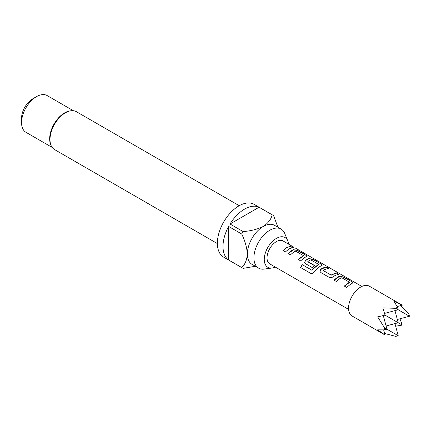 <?xml version="1.0" encoding="UTF-8"?>
<svg xmlns="http://www.w3.org/2000/svg" width="431" height="431" viewBox="0 0 431 431"><rect width="100%" height="100%" fill="white"/><g stroke="black" fill="none" stroke-linecap="round" stroke-linejoin="round"><path stroke-width="0.65" d="M295.003 247.895L295.526 248.181M295.785 248.299L361.851 286.443M275.237 267.037A17.17 9.913 -60 0 1 272.069 268.007A17.17 9.913 -60 0 1 264.462 256.757A17.17 9.913 -60 0 1 276.4 238.391A17.17 9.913 -60 0 1 287.746 240.859A17.17 9.913 -60 0 1 288.49 244.086M272.069 268.007L264.16 269.084A22.525 13.005 -60 0 1 258.578 268.13A22.525 13.005 -60 0 1 255.125 250.082A22.525 13.005 -60 0 1 269.844 230.229A22.525 13.005 -60 0 1 281.109 229.114A22.525 13.005 -60 0 1 284.724 233.467L287.746 240.859M258.578 268.13L252.022 264.343A22.525 13.005 -60 0 1 247.356 254.031A22.525 13.005 -60 0 1 263.287 226.442A22.525 13.005 -60 0 1 274.547 225.327L281.109 229.114M244.544 209.132A30.477 17.596 120 0 0 230.03 224.007L243.149 231.576C250.734 231 257.447 229.287 263.287 226.442C268.19 223.102 271.158 219.228 272.176 214.816L259.063 207.246A30.477 17.596 120 0 0 244.544 209.132M255.373 266.277L243.149 268.362A30.477 17.596 -60 0 1 242.427 267.985L223.684 257.167A30.477 17.596 -60 0 1 219.013 232.745A30.477 17.596 -60 0 1 238.925 205.889A30.477 17.596 -60 0 1 254.161 204.38L272.898 215.198A30.477 17.596 -60 0 1 273.593 215.635L277.898 227.266M242.427 267.985A30.477 17.596 -60 0 1 241.737 267.549C245.04 264.462 246.915 259.958 247.356 254.031C246.898 247.545 245.023 240.875 241.737 234.028L228.619 226.453A30.477 17.596 120 0 0 228.619 259.974L241.737 267.549M241.737 234.028A30.477 17.596 -60 0 1 243.149 231.576M217.375 243.58L54.532 149.557A21.862 12.623 -60 0 1 51.02 145.333A21.862 12.623 -60 0 1 65.464 112.771A21.862 12.623 -60 0 1 70.98 110.762A21.862 12.623 -60 0 1 76.395 111.688L239.237 205.711M51.02 145.333L50.648 144.417A21.2 12.24 -60 0 1 64.65 112.847A21.2 12.24 -60 0 1 70 110.896L70.98 110.762M21.55 122.582L21.55 118.256A15.899 9.18 -60 0 1 32.794 98.78L36.543 96.619A21.2 12.24 120 0 0 21.55 122.582A21.2 12.24 120 0 0 25.941 132.29L52.189 147.445M396.585 307.734L395.739 308.327L382.847 307.879L385.039 315.131L377.664 316.86L384.495 327.797L384.495 329.887L377.664 329.839L385.039 335.022L352.116 316.015A17.224 9.945 -60 0 1 349.476 302.212A17.224 9.945 -60 0 1 360.731 287.03A17.224 9.945 -60 0 1 369.34 286.179L402.263 305.186L394.09 301.388L397.544 307.281L396.585 307.734M384.624 333.47L395.739 336.379L398.206 335.717L384.495 327.797M350.425 284.325L346.648 287.423L344.288 286.065L349.401 282.154L341.772 277.753L340.129 278.383L336.347 281.486L333.987 280.123L337.769 277.02L339.412 276.239L343.728 277.031L351.987 281.793L352.93 282.838L350.425 284.325M335.092 275.479L333.432 276.605C331.999 277.623 330.561 277.855 329.106 277.311L320.842 272.537L319.985 271.422L320.761 269.289L322.42 268.157L326.181 266.897L328.541 268.26L324.785 269.52L323.433 270.625L331.067 275.032L336.492 272.85L338.852 274.213L335.092 275.479M319.748 266.617L314.258 271.832C313.089 273.302 311.812 273.76 310.433 273.222L300.52 267.495L302.271 264.65L311.613 270.048L318.461 264.289L310.826 259.882L309.178 260.513L307.831 261.617L314.538 265.491L312.265 267.581L305.498 263.675L304.642 262.56L305.417 260.426L308.715 258.519L313.03 259.311L321.3 264.079L322.243 265.13L319.748 266.617M307.826 261.407L307.858 261.811L314.571 265.685M304.399 257.754L300.622 260.857L298.263 259.494L303.365 255.583L295.741 251.176L294.098 251.806L290.311 254.91L287.951 253.552L291.739 250.449L293.387 249.662L297.702 250.454L305.956 255.222L306.894 256.267L304.399 257.754M289.066 248.908L285.284 252.006L282.93 250.643L286.712 247.545L290.478 246.284L292.832 247.642L289.066 248.908M348.598 309.393L269.779 263.885A13.253 7.65 -60 0 1 267.748 253.266A13.253 7.65 -60 0 1 276.4 241.592A13.253 7.65 -60 0 1 283.027 240.934L293.258 246.839M323.433 270.42L323.465 270.819L331.067 275.032M344.364 286.222L349.374 282.531L349.401 282.154M310.573 273.281L300.66 267.554L302.379 264.769L311.721 270.162L318.434 264.672L318.461 264.289M298.338 259.651L303.343 255.966L303.365 255.583M383.676 329.936L385.039 335.022M394.963 323.6L398.206 335.717M395.663 326.219L402.263 325.076L385.039 315.131M402.263 305.186L397.177 306.549M397.339 319.49L409.45 316.241L408.787 313.773L400.711 305.601M402.263 325.076L399.952 318.789M384.495 329.887L386.963 329.225L383.304 315.578M384.56 313.407L398.206 309.749L395.739 308.327M397.544 307.281L398.206 309.749L409.45 316.241M394.963 310.622L398.206 322.733L386.095 325.981M73.389 110.724L47.141 95.569A21.2 12.24 120 0 0 36.543 96.619L32.794 98.78M272.176 214.816A30.477 17.596 -60 0 1 272.898 215.198M228.619 259.974L228.619 226.453M259.063 207.246L230.03 224.007M283.005 250.799C285.467 248.186 287.935 246.764 290.402 246.521L290.478 246.284M290.402 246.521L292.757 247.884M292.304 246.661L293.964 247.556M288.027 253.708L293.355 249.894L297.702 250.454M297.627 250.697L305.956 255.222M305.881 255.464L306.834 256.391M304.679 262.63L305.45 260.62L308.682 258.751L312.954 259.554L321.3 264.079M321.224 264.322L322.178 265.254M320.023 271.498L320.761 269.289M331.1 275.231L336.492 272.85M336.417 273.092L338.777 274.455M320.793 269.483L326.181 266.897M326.105 267.139L328.465 268.502M334.063 280.274L339.38 276.47L343.728 277.031M343.652 277.273L351.987 281.793M351.911 282.036L352.865 282.968"/></g></svg>
